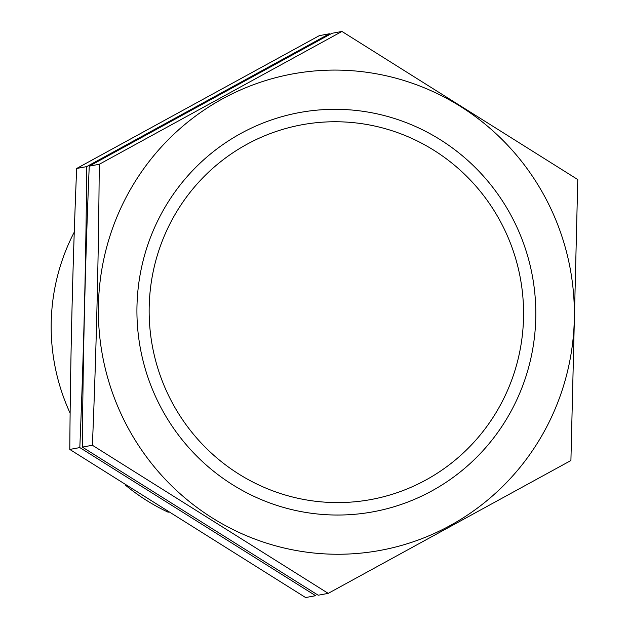 <?xml version="1.0" encoding="UTF-8"?>
<svg xmlns="http://www.w3.org/2000/svg" width="629" height="629" viewBox="0 0 629 629"><rect width="100%" height="100%" fill="white"/><g stroke="black" fill="none" stroke-linecap="round" stroke-linejoin="round"><path stroke-width="0.94" d="M523.517 318.14A190.532 187.096 -100.5 0 1 238.761 474.014A190.532 187.096 -100.5 0 1 246.812 144.356A190.532 187.096 -100.5 0 1 523.517 318.14M168.242 512.25A202.986 199.322 -100.5 0 1 125.21 484.959M70.141 413.206A202.986 199.322 -100.5 0 1 74.261 232.125M328.22 593.367L318.195 595.223L82.368 447.109C83.02 354.253 85.308 260.603 89.239 166.15L331.931 33.306L341.948 31.45L99.256 164.295C98.604 257.151 96.316 350.801 92.392 445.253L328.22 593.367L570.912 460.522L577.776 179.564L341.948 31.45M133.269 184.612A242.228 237.856 79.5 0 0 269.07 543.928A242.228 237.856 79.5 0 0 574.293 319.76A242.228 237.856 79.5 0 0 403.661 80.418A242.228 237.856 79.5 0 0 133.269 184.612M535.751 318.533A202.986 199.322 79.5 0 0 240.962 133.395A202.986 199.322 79.5 0 0 232.384 484.589A202.986 199.322 79.5 0 0 535.751 318.533M92.392 445.253L82.368 447.109M99.256 164.295L89.239 166.15M76.659 168.478L319.351 35.633L329.368 33.777L86.676 166.622C86.024 259.478 83.736 353.128 79.812 447.581L315.64 595.694L305.615 597.55L69.788 449.436C70.44 356.58 72.728 262.93 76.659 168.478L86.676 166.622M79.812 447.581L69.788 449.436"/></g></svg>
